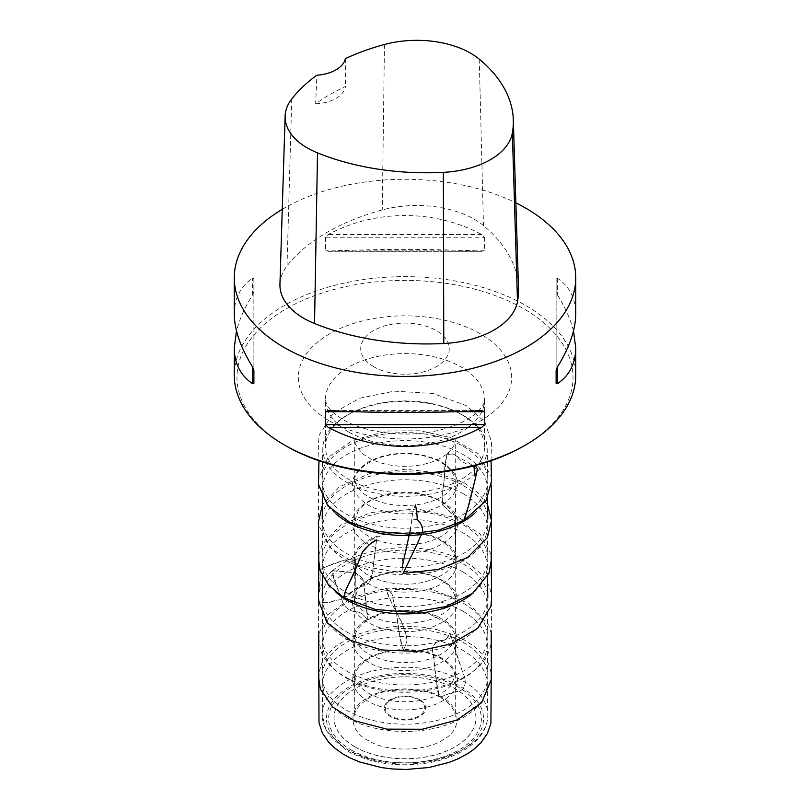 <?xml version="1.0" encoding="UTF-8"?>
<svg xmlns="http://www.w3.org/2000/svg" width="810" height="810" viewBox="0 0 810 810"><rect width="100%" height="100%" fill="white"/><g stroke="black" fill="none" stroke-linecap="round" stroke-linejoin="round"><path stroke-width="0.61" stroke-dasharray="4.05 3.04" d="M575.738 375.202A170.738 98.577 -0 0 0 525.731 305.502A170.738 98.577 -0 0 0 339.663 284.138A170.738 98.577 -0 0 0 234.262 375.202M282.255 209.324A170.738 98.577 180 0 1 515.869 202.885M234.262 313.956C234.384 298.404 240.469 286.487 252.528 278.215L253.884 278.61L253.884 291.539L252.528 294.982C244.701 307.668 239.355 319.667 236.51 330.946M556.116 278.61L556.116 370.352L556.116 278.61L557.472 278.215C569.531 286.487 575.616 298.404 575.738 313.956M573.49 330.946C570.645 319.667 565.299 307.668 557.472 294.982L556.116 291.539M484.451 237.229L484.451 250.168L481.818 251.302C430.606 248.741 379.394 248.741 328.182 251.302L482.233 251.313L328.182 251.302L325.549 250.168L325.549 237.229L328.182 234.535C375.658 209.182 434.342 209.182 481.818 234.535L484.451 237.229L325.549 237.229M350.993 749.898A76.373 44.094 0 0 0 478.771 730.124A76.373 44.094 0 0 0 385.236 676.127A76.373 44.094 0 0 0 350.993 749.898M346.882 717.569A82.195 47.456 0 0 0 434.666 728.271A82.195 47.456 0 0 0 487.104 686.242A82.195 47.456 0 0 0 487.185 683.427A82.195 47.456 0 0 0 405 636.569A82.195 47.456 0 0 0 322.815 683.427A82.195 47.456 0 0 0 322.896 686.242A82.195 47.456 0 0 0 346.882 717.569M346.437 710.178A82.812 47.81 0 0 0 434.889 720.951A82.812 47.81 0 0 0 487.721 678.608A82.812 47.81 0 0 0 487.812 675.823A82.812 47.81 0 0 0 463.563 642.553A82.812 47.81 0 0 0 373.744 632.083A82.812 47.81 0 0 0 322.188 675.823A82.812 47.81 0 0 0 322.279 678.608A82.812 47.81 0 0 0 346.437 710.178M463.563 603.369A82.812 47.81 180 0 1 487.812 636.63A82.812 47.81 180 0 1 487.721 639.414A82.812 47.81 180 0 1 405 684.987A82.812 47.81 180 0 1 322.279 639.414A82.812 47.81 180 0 1 322.188 636.63A82.812 47.81 180 0 1 373.744 592.9A82.812 47.81 180 0 1 463.563 603.369M463.117 611.277A82.195 47.456 180 0 1 487.185 644.284A82.195 47.456 180 0 1 487.104 647.058A82.195 47.456 180 0 1 405 692.277A82.195 47.456 180 0 1 322.896 647.058A82.195 47.456 180 0 1 322.815 644.284A82.195 47.456 180 0 1 373.977 600.878A82.195 47.456 180 0 1 463.117 611.277M463.563 564.175A82.812 47.81 180 0 1 487.812 597.436A82.812 47.81 180 0 1 487.721 600.23A82.812 47.81 180 0 1 405 645.793A82.812 47.81 180 0 1 322.279 600.23A82.812 47.81 180 0 1 322.188 597.436A82.812 47.81 180 0 1 373.744 553.706A82.812 47.81 180 0 1 463.563 564.175M463.117 572.083A82.195 47.456 180 0 1 487.185 605.1A82.195 47.456 180 0 1 487.104 607.865A82.195 47.456 180 0 1 405 653.093A82.195 47.456 180 0 1 322.896 607.865A82.195 47.456 180 0 1 322.815 605.1A82.195 47.456 180 0 1 373.977 561.694A82.195 47.456 180 0 1 463.117 572.083M463.563 524.981A82.812 47.81 180 0 1 487.812 558.242A82.812 47.81 180 0 1 487.721 561.036A82.812 47.81 180 0 1 405 606.599A82.812 47.81 180 0 1 322.279 561.036A82.812 47.81 180 0 1 322.188 558.242A82.812 47.81 180 0 1 373.744 514.512A82.812 47.81 180 0 1 463.563 524.981M336.029 592.262A82.195 47.456 180 0 1 322.896 568.671A82.195 47.456 180 0 1 322.815 565.906A82.195 47.456 180 0 1 373.977 522.501A82.195 47.456 180 0 1 463.117 532.889A82.195 47.456 180 0 1 487.185 565.906A82.195 47.456 180 0 1 487.104 568.671A82.195 47.456 180 0 1 473.242 592.9M463.563 485.787A82.812 47.81 180 0 1 487.812 519.058A82.812 47.81 180 0 1 487.721 521.842A82.812 47.81 180 0 1 405 567.415A82.812 47.81 180 0 1 322.279 521.842A82.812 47.81 180 0 1 322.188 519.058A82.812 47.81 180 0 1 373.744 475.328A82.812 47.81 180 0 1 463.563 485.787M463.117 493.695A82.195 47.456 180 0 1 487.185 526.713A82.195 47.456 180 0 1 487.104 529.477A82.195 47.456 180 0 1 405 574.705A82.195 47.456 180 0 1 322.896 529.477A82.195 47.456 180 0 1 322.815 526.713A82.195 47.456 180 0 1 373.977 483.307A82.195 47.456 180 0 1 463.117 493.695M463.563 446.604A82.812 47.81 180 0 1 487.812 479.864A82.812 47.81 180 0 1 487.721 482.649A82.812 47.81 180 0 1 405 528.221A82.812 47.81 180 0 1 322.279 482.649A82.812 47.81 180 0 1 322.188 479.864A82.812 47.81 180 0 1 373.744 436.134A82.812 47.81 180 0 1 463.563 446.604M335.35 513.256A82.195 47.456 180 0 1 322.896 490.293A82.195 47.456 180 0 1 322.815 487.519A82.195 47.456 180 0 1 373.977 444.123A82.195 47.456 180 0 1 463.117 454.511A82.195 47.456 180 0 1 487.185 487.519A82.195 47.456 180 0 1 487.104 490.293A82.195 47.456 180 0 1 474.508 513.388M463.117 415.317A82.195 47.456 180 0 1 487.185 448.335A82.195 47.456 180 0 1 405 496.327A82.195 47.456 180 0 1 322.815 448.335A82.195 47.456 180 0 1 350.872 413.161A82.195 47.456 180 0 1 459.128 413.161A82.195 47.456 180 0 1 463.117 415.317M461.265 414.376A79.562 45.937 -0 0 0 457.397 412.29A79.562 45.937 -0 0 0 352.603 412.29A79.562 45.937 -0 0 0 325.438 446.857A79.562 45.937 -0 0 0 348.735 479.338A79.562 45.937 -0 0 0 435.446 489.301A79.562 45.937 -0 0 0 484.562 446.857A79.562 45.937 -0 0 0 461.265 414.376M286.183 446.006A168.024 97.008 180 0 1 286.193 308.823A168.024 97.008 180 0 1 523.807 308.823A168.024 97.008 180 0 1 523.817 446.006M253.884 278.61L253.884 370.352M253.884 291.539L253.884 383.292M315.657 103.822A32.521 18.772 -0 0 0 345.445 86.498A190.826 110.17 -0 0 0 315.657 103.822L316.872 75.209M345.333 58.664L345.445 86.498M279.946 284.259A81.304 46.939 180 0 1 287.034 265.903A195.129 112.651 180 0 1 382.259 209.952A81.304 46.939 180 0 1 483.489 225.615A195.129 112.651 180 0 1 518.491 288.016M373.693 366.717A44.266 25.555 180 0 1 373.693 330.571A44.266 25.555 180 0 1 436.306 330.571A44.266 25.555 180 0 1 436.306 366.717A44.266 25.555 180 0 1 373.693 366.717M440.863 696.954C448.244 693.684 454.288 691.78 458.976 691.244C465.527 689.482 467.016 680.521 463.148 673.778L456.05 652.718C453.296 646.906 452.547 636.164 449.55 633.805C448.284 638.199 444.781 640.558 439.02 640.902C432.216 642.634 431.73 651.766 433.876 658.196L436.013 678.345C437.501 683.923 436.195 694.292 440.863 696.954C424.308 686.111 384.132 685.999 366.849 698.281C348.057 707.839 347.875 731.035 369.137 741.008C385.692 751.852 425.868 751.963 443.151 739.692C461.943 730.134 462.125 706.938 440.863 696.954L439.607 697.005C436.448 683.326 434.443 669.546 433.583 655.644C430.272 648.749 435.102 641.115 440.438 640.548C446.806 641.226 447.484 636.022 450.208 633.602L463.128 673.788C466.985 680.532 465.497 689.492 458.956 691.254C454.268 691.791 448.244 693.694 440.863 696.954M403.582 649.529C406.417 643.828 407.46 640.244 406.731 638.766C406.124 633.997 404.322 628.276 401.335 621.584L392.404 604.331C389.995 599.754 385.762 590.196 386.076 588.475C390.936 592.009 393.063 594.702 392.455 596.565L396.637 614.081L399.32 633.096C400.13 638.118 401.78 648.405 403.582 649.529C373.116 650.592 352.38 663.704 352.654 680.572C354.496 698.159 377.197 710.127 406.417 709.975C436.884 708.912 457.62 695.8 457.346 678.932C455.503 661.345 432.803 649.377 403.582 649.529C406.407 643.849 407.45 640.275 406.721 638.806C406.104 634.068 404.301 628.337 401.315 621.635C394.814 610.244 389.64 599.086 385.803 588.171C390.602 591.675 392.83 594.459 392.475 596.524L396.657 614.041C397.842 626.829 400.079 638.806 403.38 649.964L403.582 649.529M367.122 619.65C363.761 614.071 359.215 611.317 353.484 611.368C346.123 610.062 341.962 602.64 341.648 598.296L336.069 584.496C335.401 580.649 330.146 573.348 333.578 570.736L353.17 572.64C360.328 574.168 365.269 580.75 364.247 586.531L365.917 604.503C365.593 609.424 369.228 618.445 367.122 619.65C384.628 607.429 424.744 607.743 441.156 618.648C462.318 628.752 461.771 651.918 442.878 661.385C425.371 673.606 385.256 673.292 368.844 662.388C347.682 652.283 348.229 629.117 367.122 619.65C363.761 614.081 359.215 611.327 353.494 611.388C346.143 610.092 341.982 602.67 341.658 598.317C337.547 589.761 334.408 580.628 332.262 570.918C339.704 570.979 346.083 571.455 351.388 572.366C356.653 572.7 365.361 578.472 363.994 584.304L368.013 619.903L367.122 619.65M318.411 600.159L320.315 573.47C319.342 570.524 320.983 568.438 325.215 567.192L334.955 563.001C341.233 561.31 351.439 557.209 355.59 561.674L355.215 586.41C353.919 591.715 357.443 599.035 352.644 601.881C345.04 598.914 337.537 599.025 330.136 602.205C325.904 603.035 322.228 602.863 319.11 601.668L318.735 594.651L319.748 581.944C321.216 577.905 317.986 572.619 322.542 568.104L343.977 560.257C348.209 559.406 351.884 559.588 355.003 560.783L355.215 586.41C353.929 591.715 357.443 599.035 352.644 601.881C350.821 616.856 380.163 633.157 406.023 631.506C431.973 632.569 460.201 615.62 457.356 600.696C459.179 585.711 429.837 569.42 403.977 571.06C378.027 569.997 349.798 586.946 352.644 601.881C347.034 599.673 341.354 599.197 335.613 600.433C329.022 603.268 323.342 603.43 318.573 600.919M376.589 539.936L372.468 573.105L368.56 583.767L354.537 589.407L343.966 597.729M410.731 528.11L402.104 567.385M464.069 520.385C459.533 520.455 455.463 518.197 451.879 513.611L442.331 504.782C462.702 490.121 462.49 475.875 441.713 462.034C419.286 450.117 388.668 450.542 367.669 462.388C347.298 477.05 347.51 491.305 368.287 505.146C390.714 517.053 421.332 516.628 442.331 504.782C440.913 494.535 444.599 483.874 444.457 473.87C444.477 466.864 445.49 460.07 447.474 453.478C451.656 452.76 455.564 454.572 459.209 458.916C462.986 462.763 467.866 465.092 473.85 465.902L455.119 455.271L446.735 454.41L442.473 494.616L442.331 504.782L451.413 513.186L463.776 520.547M354.78 746.79A71.017 41.006 0 0 0 473.597 728.403A71.017 41.006 0 0 0 386.623 678.193A71.017 41.006 0 0 0 354.78 746.79M349.475 750.769A78.529 45.34 180 0 1 384.679 674.922A78.529 45.34 180 0 1 480.846 730.448A78.529 45.34 180 0 1 349.475 750.769M346.407 748.936A82.863 47.841 0 0 0 437.187 759.193A82.863 47.841 0 0 0 487.853 714.521A82.863 47.841 0 0 0 405 667.268A82.863 47.841 0 0 0 322.147 714.521A82.863 47.841 0 0 0 346.407 748.936M391.058 716.05A19.713 11.38 180 0 1 399.897 697.005A19.713 11.38 180 0 1 424.045 710.947A19.713 11.38 180 0 1 391.058 716.05M419.641 699.648A20.706 11.958 0 0 0 390.359 699.648A20.706 11.958 0 0 0 390.359 716.546A20.706 11.958 0 0 0 419.641 716.546A20.706 11.958 0 0 0 419.641 699.648M354.851 746.729A70.916 40.945 180 0 1 354.851 688.824A70.916 40.945 180 0 1 455.149 688.824A70.916 40.945 180 0 1 455.149 746.729A70.916 40.945 180 0 1 354.851 746.729M348.735 432.024A79.562 45.937 180 0 1 325.438 399.543A79.562 45.937 180 0 1 405 353.606A79.562 45.937 180 0 1 484.562 399.543A79.562 45.937 180 0 1 435.446 441.987A79.562 45.937 180 0 1 348.735 432.024M329.579 420.957A106.667 61.58 -0 0 0 508.032 393.356A106.667 61.58 -0 0 0 377.389 317.925A106.667 61.58 -0 0 0 329.579 420.957M252.528 294.982L252.528 278.215M328.182 410.589L481.818 410.589M354.77 411.723L455.23 411.723M557.472 278.215L557.472 294.982M481.818 234.535L328.182 234.535M484.451 250.168L325.549 250.168M384.456 44.489L382.259 209.952M479.247 59.15L483.489 225.615M291.752 98.962L287.034 265.903M491.356 485.909L491.174 476.381L478.568 453.995L450.643 437.592L420.248 430.778L387.696 431.001L352.745 440.245L328.02 457.549L318.553 479.155L318.462 520.152L318.654 525.275L331.067 548.643L358.962 565.512L403.4 573.389C402.347 571.425 401.942 567.678 402.185 562.15C402.428 558.292 403.582 555.255 405.638 553.048C433.421 553.878 459.938 536.767 457.356 522.45C458.794 506.412 429.168 491.103 404.362 492.591C376.579 491.761 350.062 508.872 352.644 523.189C351.206 539.227 380.832 554.536 405.638 553.048L411.277 523.969C411.824 516.355 413.181 510.017 415.338 504.974C432.094 502.686 444.001 497.401 451.048 489.139L455.24 478.993L455.908 557.31L455.21 520.607C455.2 519.848 455.757 513.54 446.259 505.207C437.4 498.292 425.432 494.282 410.346 493.189C396.009 492.45 383.312 494.687 372.246 499.892C365.887 503.02 361.209 506.736 358.192 511.039L354.79 520.617L354.76 478.72C354.861 479.631 354.021 484.937 362.941 493.108C376.447 503.05 393.913 507.009 415.338 504.974M376.468 539.885C388 544.178 400.606 545.677 414.295 544.371C430.89 542.305 442.898 537.243 450.299 529.183C453.671 525.336 455.372 521.62 455.392 518.046L455.24 559.902C455.281 558.404 455.24 551.742 445.368 543.733C437.734 537.617 426.009 533.841 410.164 532.403C378.209 529.365 351.834 549.119 354.76 559.913L354.608 518.096L357.726 526.885C361.331 532.099 367.578 536.433 376.468 539.885L374.443 557.432C372.59 566.463 374.25 575.971 368.56 583.767C384.821 594.722 424.845 595.249 442.614 583.089C461.589 573.703 462.51 550.597 441.44 540.341C425.179 529.375 385.155 528.849 367.386 541.019C348.411 550.405 347.5 573.51 368.56 583.767C362.981 584.223 358.182 586.237 354.152 589.801C350.214 594.246 346.781 596.869 343.875 597.679M322.815 683.427L322.147 714.521L326.116 730.549L347.308 750.991C371.436 763.891 399.127 767.728 430.373 762.494C443.617 759.952 455.088 755.7 464.798 749.726C479.955 740.208 487.65 728.473 487.853 714.521L487.185 683.427M487.104 686.242L487.721 678.608M322.896 686.242L322.279 678.608M487.104 647.058L487.721 639.414M322.896 647.058L322.279 639.414M322.815 644.284L322.188 675.823M487.185 644.284L487.812 675.823M487.104 607.865L487.721 600.23M322.896 607.865L322.279 600.23M322.815 605.1L322.188 636.63M487.185 605.1L487.812 636.63M487.104 568.671L487.721 561.036M322.896 568.671L322.279 561.036M322.815 565.906L322.603 576.558M487.185 565.906L487.397 576.588M487.104 529.477L487.721 521.842M322.896 529.477L322.279 521.842M322.815 526.713L322.188 558.242M487.185 526.713L487.812 558.242M487.104 490.293L487.721 482.649M322.896 490.293L322.279 482.649M322.815 487.519L322.603 498.342M487.185 487.519L487.397 498.302M322.815 448.335L322.188 479.864M487.185 448.335L487.812 479.864M352.603 412.29L350.872 413.161M457.397 412.29L459.128 413.161M484.562 446.857L484.562 399.543C484.795 403.593 481.494 408.524 474.66 414.345C466.985 420.633 455.858 425.736 441.268 429.644C408.989 438.453 365.573 433.33 343.126 419.62C333.285 413.333 327.706 408.027 326.379 403.694L325.438 399.543L325.438 446.857M327.767 410.579L482.233 410.579M439.607 697.005C429.685 691.78 417.798 689.178 403.937 689.188C391.443 689.421 380.538 691.882 371.213 696.58C359.296 704.072 353.808 710.836 354.77 716.85L354.608 675.034C355.853 689.563 375.293 698.878 393.781 701.065C408.27 702.766 421.645 701.318 433.907 696.732C441.713 693.613 447.464 689.735 451.17 685.088L455.392 674.973L455.23 716.83C455.433 713.823 453.914 705.135 439.607 697.005M491.214 673.009L488.359 663.37L483.317 655.331L474.569 646.694L463.573 639.505L451.13 633.926L436.985 629.724L422.263 627.163L406.205 626.16L390.471 626.869L374.119 629.481L358.992 633.896L345.88 639.809L335.289 646.795L327.422 654.409L321.924 662.772L318.786 673.009M491.204 633.673L488.875 625.3L468.737 603.308L430.748 589.204L385.803 588.171L351.783 597.618L327.787 614.749L318.796 633.663M403.38 649.964C387.332 650.471 374.423 654.298 364.642 661.436C358.152 666.62 354.861 672.006 354.77 677.616L354.608 635.799C355.742 650.106 375.01 659.583 393.508 661.8C409.091 663.643 423.265 661.922 436.023 656.637C443.04 653.559 448.183 649.843 451.464 645.479L455.392 635.728L455.23 677.595L454.339 672.837C452.942 668.787 449.995 665.02 445.51 661.537C435.233 653.893 421.19 650.035 403.38 649.964M332.262 570.918C347.581 557.614 368.763 549.97 395.806 547.975C421.554 546.628 444.113 550.972 463.482 560.996C473.242 566.261 480.603 572.569 485.544 579.919C489.716 586.126 491.69 592.778 491.457 599.876L491.376 639.849C490.364 656.586 479.601 669.91 459.078 679.833C439.638 688.713 417.747 692.287 393.407 690.576C371.263 688.692 352.907 682.678 338.357 672.523C330.186 666.6 324.476 659.765 321.205 652.03L318.644 638.098L318.522 599.056C318.512 588.688 323.099 579.312 332.262 570.918M368.013 619.903C379.303 613.261 393.093 610.234 409.384 610.821L430.525 614.668L445.844 622.566C452.01 627.659 455.149 632.924 455.24 638.371L455.392 596.514C455.341 600.524 453.266 604.645 449.155 608.877C441.632 616.228 430.13 620.865 414.639 622.799C399.451 624.257 385.752 622.374 373.542 617.159C360.298 610.254 353.99 603.389 354.608 596.565L354.76 638.381C354.608 635.546 355.914 627.71 368.013 619.903M491.194 554.85L480.127 533.992L453.732 517.236L417.585 508.984L370.99 512.517L340.706 525.194L322.258 544.401L318.796 555.063M355.59 561.674C360.369 578.462 398.55 589.174 424.217 581.924C437.005 578.796 446.057 573.875 451.383 567.172L455.24 557.391L455.21 599.086C455.25 597.689 455.25 591.199 445.763 583.271C435.709 575.788 422.344 571.86 405.638 571.485C391.149 571.536 378.827 574.462 368.661 580.284C363.234 583.524 359.367 587.199 357.058 591.31L354.79 599.076L354.76 557.25L355.59 561.674M487.529 504.782L478.244 492.936L464.282 482.962L437.167 472.837L405.608 469.223L369.137 473.769L339.299 486.901L322.471 504.762M447.474 453.478C452.628 448.861 455.22 444.255 455.25 439.668L455.22 481.403C455.23 480.33 455.473 474.164 446.604 466.256C436.813 458.511 423.458 454.359 406.539 453.802C372.732 452.689 352.097 472.686 354.78 481.373L354.75 439.557C353.565 441.551 356.106 446.148 362.374 453.367C371.152 460.718 383.616 465.001 399.755 466.195C419.55 467.016 435.456 462.773 447.474 453.478M491.042 460.738L491.498 441.663L484.815 421.899L466.084 405.516L432.945 393.457L394.146 391.149L359.6 398.267L333.153 413.191L319.211 435.051L318.522 442.969L318.958 460.738"/><path stroke-width="1.21" d="M236.51 330.946L234.262 347.935L234.262 375.202A170.738 98.577 -0 0 0 284.269 444.903A170.738 98.577 -0 0 0 525.731 444.903A170.738 98.577 -0 0 0 575.738 375.202L575.738 347.935L573.49 330.946M515.869 202.885A170.738 98.577 180 0 1 525.731 208.14A170.738 98.577 180 0 1 575.738 277.84A170.738 98.577 180 0 1 405 376.417A170.738 98.577 180 0 1 234.262 277.84A170.738 98.577 180 0 1 282.255 209.324M284.269 444.903L286.193 446.006A168.024 97.008 180 0 1 286.183 446.006L284.269 444.903M234.262 347.935C234.384 363.488 240.469 375.405 252.528 383.687L253.884 383.292L253.884 370.352L252.528 366.92C240.469 347.267 234.384 329.609 234.262 313.956L234.262 277.84M575.738 277.84L575.738 313.956C575.616 329.609 569.531 347.267 557.472 366.92L556.116 370.352L556.116 383.292L557.472 383.687C569.531 375.405 575.616 363.488 575.738 347.935M328.182 410.589L325.549 411.723L325.549 424.663L328.182 427.356C375.658 452.719 434.342 452.719 481.818 427.356L484.451 424.663L484.451 411.723L481.818 410.589C430.606 413.151 379.394 413.151 328.182 410.589L327.767 410.579M473.242 592.9A82.195 47.456 180 0 1 336.029 592.262M474.508 513.388A82.195 47.456 180 0 1 335.35 513.256M525.731 444.903L523.817 446.006A168.024 97.008 180 0 1 286.193 446.006M556.116 383.292L556.116 370.352M513.317 119.9A189.945 109.664 180 0 0 479.247 59.15A76.13 43.953 180 0 0 384.456 44.489A189.945 109.664 180 0 0 345.333 58.664A32.521 18.772 180 0 1 316.872 75.209A189.945 109.664 180 0 0 291.752 98.962A76.13 43.953 180 0 0 285.12 116.134L279.946 284.259A81.304 46.939 180 0 0 314.543 323.514A195.129 112.651 180 0 0 443.779 343.511A81.304 46.939 180 0 0 517.499 301.563A195.129 112.651 180 0 0 518.491 288.016L513.317 119.9A189.945 109.664 180 0 1 512.345 133.083A76.13 43.953 180 0 1 443.323 172.358A189.945 109.664 180 0 1 317.52 152.898A76.13 43.953 180 0 1 285.12 116.134M343.966 597.729L345.566 590.733L355.863 568.499L362.374 552.177L369.613 544.35L376.589 539.936M402.104 567.385L410.731 528.11M463.776 520.547L468.048 507.343L475.399 478.426L473.85 465.902C479.763 466.803 476.017 473.232 475.764 476.806L473.151 487.701C470.458 499.416 467.431 510.31 464.069 520.385L486.152 500.469L491.548 480.978L491.042 460.738M252.528 366.92L252.528 383.687M328.182 427.356L481.818 427.356M325.549 411.723L354.77 411.723M455.23 411.723L484.451 411.723M325.549 424.663L484.451 424.663M557.472 383.687L557.472 366.92M317.52 152.898L314.543 323.514M443.323 172.358L443.779 343.511M512.345 133.083L517.499 301.563M415.338 504.974C416.32 507.992 416.947 512.811 417.221 519.453C421.676 523.999 424.956 529.74 420.42 536.544C415.449 548.512 407.248 563.831 403.4 573.389L438.25 569.43L467.552 557.503L487.306 537.739L491.538 520.334L491.356 485.909M318.573 600.919L327.169 622.839L350.548 640.416L381.702 649.954L416.684 651.382L451.393 643.849L477.728 628.276L490.961 606.255L491.538 598.712L491.194 554.85M322.471 504.762L318.543 521.488L318.644 559.73L320.041 570.331L328.658 585.286L343.875 597.679C344.817 588.232 352.897 578.006 356.137 567.82L362.748 551.539C367.608 545.798 372.185 541.91 376.468 539.885M322.603 576.558L322.188 597.436M487.397 576.588L487.812 597.436M322.603 498.342L322.188 519.058M487.397 498.302L487.812 519.058M318.786 673.009L318.998 722.662L322.35 733.01L328.809 742.385L334.49 747.893L342.711 753.857L349.92 757.866L359.923 762.058L381.429 767.576L392.091 768.933L405.931 769.5L429.037 767.495L449.145 762.372L457.954 758.859L467.502 753.766L473.961 749.27L480.917 742.76L487.357 733.597L490.931 723.178L491.214 673.009M318.796 633.663L318.644 677.393L320.426 689.219L332.667 707.049L354.324 720.657L386.846 729.132L422.324 729.233L456.86 720.07L481.565 702.796L491.366 679.317L491.204 633.673M318.796 555.063L318.411 600.159M343.875 597.679L375.556 609.525L412.644 612.37L445.763 606.568L472.473 593.477L488.936 573.257L491.356 559.68L491.488 520.577L487.529 504.782M318.958 460.738L318.482 484.36L327.736 505.845L350.193 522.551L377.733 531.532L408.858 534.114L438.493 530.155L464.069 520.385"/></g></svg>
